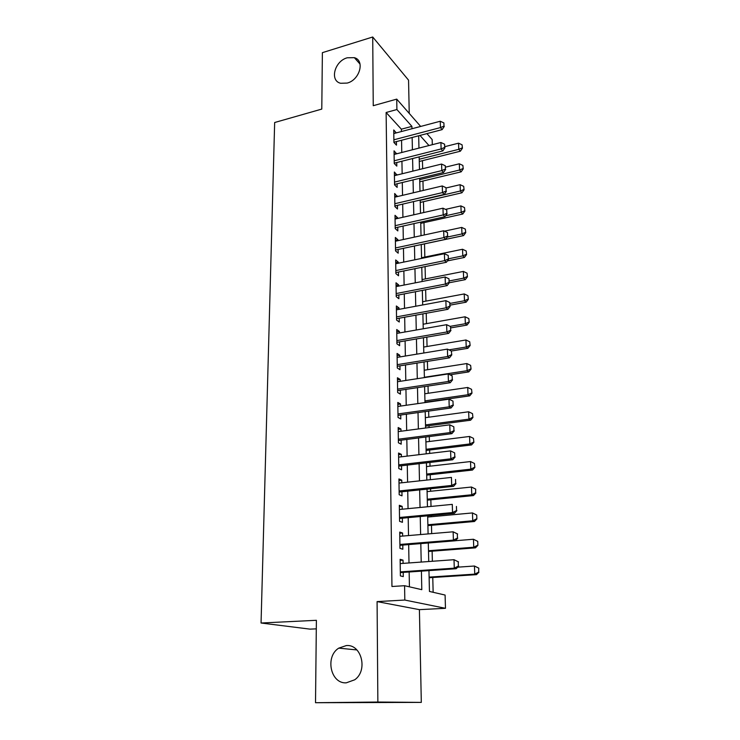 <?xml version="1.0" encoding="UTF-8"?>
<svg xmlns="http://www.w3.org/2000/svg" width="740" height="740" viewBox="0 0 740 740"><rect width="100%" height="100%" fill="white"/><g stroke="black" fill="none" stroke-linecap="round" stroke-linejoin="round"><path stroke-width="1.11" d="M346.339 645.558C361.49 644.022 368.233 670.477 354.728 679.783L346.274 682.835C330.539 683.936 324.869 656.602 338.754 648.138L346.339 645.558M347.245 57.785L354.349 57.665C365.171 60.44 359.742 79.994 347.199 83.074L340.678 83.278C329.411 80.826 334.582 61.05 347.245 57.785M428.96 570.586L429.45 591.445L445.092 595.053L445.471 608.308L404.817 600.048L404.586 585.71L421.8 589.678L421.402 571.104M419.404 609.649L377.086 601.601L377.863 702.038L315.518 702.713L421.31 702.39L419.404 609.649L445.471 608.308M316.295 628.852L310.005 629.13L261.054 623.015L274.66 122.516L321.789 109.085L322.381 52.66L372.72 37L373.247 105.7L396.733 99.123L420.653 126.438M409.239 113.405L408.554 80.16L372.72 37M426.915 133.588L432.169 139.592L432.317 144.689M433.141 592.296L432.771 577.496M432.373 561.262L432.123 551.18M431.688 533.614L431.476 525.289M431.263 516.724L431.235 515.475M431.013 506.428L430.846 499.805M430.634 491.249L430.569 488.724M430.347 479.696L430.227 474.719M430.014 466.182L429.921 462.417M429.7 453.407L429.616 450.022M429.404 441.493L429.283 436.535M429.061 427.544L429.015 425.704M428.802 417.194L428.654 411.079M428.21 393.264L428.035 386.03M427.628 369.704L427.424 361.379M427.054 346.496L426.823 337.125M426.481 323.63L426.231 313.251M425.925 301.106L425.648 289.738M425.38 278.925L425.075 266.594M424.834 257.058L424.51 243.886M424.288 234.969L423.983 222.629M423.733 212.547L423.465 201.687M423.188 190.467L422.956 181.032M422.651 168.72L422.447 160.672M377.863 702.038L421.31 702.39M403.078 563.39L403.023 560.134L400.137 559.329L400.386 575.896L403.282 576.608L403.217 572.344M402.643 536.074L402.597 533.031L399.73 532.088L399.97 548.377L402.847 549.237L402.782 545.019M402.218 509.213L402.171 506.382L399.332 505.3L399.572 521.321L402.43 522.32L402.357 518.148M401.802 482.785L401.764 480.168L398.943 478.956L399.175 494.718L402.005 495.846L401.94 491.712M401.394 456.802L401.358 454.379L398.555 453.037L398.786 468.54L401.598 469.798L401.533 465.71M400.988 431.226L400.95 429.006L398.175 427.535L398.398 442.788L401.191 444.176L401.126 440.124M400.59 406.075L400.562 404.031L397.796 402.449L398.028 417.453L400.793 418.96L400.729 414.955M400.201 381.313L400.174 379.454L397.436 377.761L397.648 392.524L400.405 394.152L400.34 390.174M399.813 356.948L399.785 355.265L397.065 353.452L397.288 367.993L400.016 369.732L399.952 365.791M399.434 332.963L399.415 331.446L396.714 329.531L396.927 343.841L399.637 345.691L399.572 341.797M399.064 309.348L399.045 307.997L396.363 305.981L396.575 320.068L399.267 322.02L399.202 318.163M398.694 286.103L398.675 284.909L396.02 282.791L396.224 296.666L398.897 298.72L398.832 294.899M398.333 263.209L398.324 262.173L395.678 259.962L395.882 273.615L398.536 275.779L398.471 271.987M397.981 240.667L397.963 239.788L395.345 237.475L395.539 250.925L398.175 253.182L398.12 249.426M397.63 218.467L397.621 217.727L395.012 215.322L395.206 228.577L397.824 230.917L397.769 227.199M397.288 196.59L394.688 193.51L394.882 206.562L397.482 208.995L397.426 205.313M396.945 175.047L394.365 172.013L394.559 184.871L397.139 187.396L397.084 183.742M396.612 153.818L394.05 150.84L394.235 163.503L396.807 166.112L396.751 162.495M401.404 131.535L401.367 129.185L386.123 112.499L391.95 586.496L404.586 585.71M409.424 586.829L409.155 571.937M408.998 562.955L408.674 544.548M408.517 535.575L408.203 517.602M408.045 508.648L407.74 491.11M407.583 482.166L407.278 465.044M407.12 456.108L406.824 439.403M406.667 430.486L406.38 414.169M406.223 405.27L405.946 389.342M405.788 380.453L405.52 364.903M405.363 356.032L405.095 340.844M404.937 332.001L404.678 317.164M404.521 308.339L404.262 293.854M404.114 285.039L403.864 270.896M403.707 262.099L403.467 248.289M403.309 239.51L403.069 226.024M402.921 217.264L402.69 204.083M402.532 195.351L402.301 182.484M402.153 173.761L401.931 161.19M401.774 152.496L401.561 140.212M396.279 132.895L393.736 129.972L393.921 142.459L396.474 145.142L396.418 141.553M377.086 601.601L404.817 600.048M386.123 112.499L396.899 109.529L396.733 99.123M315.518 702.713L316.387 620.305L261.054 623.015M418.674 135.744L418.96 148.102M419.173 156.852L419.469 169.506M419.682 178.275L419.987 191.225M420.19 200.013L420.505 213.277M420.718 222.093L421.032 235.672M421.245 244.505L421.569 258.408M421.782 267.269L422.124 281.505M422.327 290.376L422.67 304.963M422.882 313.853L423.234 328.791M423.447 337.699L423.807 352.999M424.02 361.925L424.39 377.594M424.603 386.548L424.982 402.597M425.195 411.56L425.583 427.998M425.796 436.979L426.194 453.824M426.407 462.824L426.814 480.075M427.026 489.094L427.452 506.771M427.664 515.798L428.09 533.919M428.303 542.966L428.747 561.53M428.978 145.54L419.959 135.411M411.958 128.742L411.912 126.383L396.899 109.529M421.208 562.076L420.81 543.567M420.625 534.548L420.237 516.492M420.043 507.492L419.663 489.862M419.478 480.871L419.108 463.666M418.914 454.693L418.562 437.904M418.368 428.95L418.017 412.559M417.822 403.615L417.49 387.612M417.295 378.686L416.962 363.062M416.768 354.155L416.444 338.901M416.259 330.012L415.936 315.12M415.75 306.249L415.436 291.708M415.251 282.856L414.946 268.648M414.761 259.823L414.465 245.948M414.271 237.133L413.984 223.591M413.799 214.804L413.512 201.567M413.327 192.798L413.05 179.876M412.865 171.125L412.596 158.508M412.411 149.776L412.143 137.446M401.367 129.185L411.912 126.383M393.791 133.367L396.279 132.71M394.096 154.133L396.603 153.495M394.411 175.214L396.936 174.585M394.735 196.6L397.278 195.998M395.058 218.309L397.621 217.727M395.382 240.343L397.963 239.788M395.715 262.719L398.324 262.173M396.057 285.427L398.675 284.909M396.4 308.497L399.045 307.997M396.751 331.918L399.415 331.446M397.103 355.709L399.785 355.265M397.463 379.87L400.174 379.454M397.833 404.419L400.562 404.031M398.203 429.367L400.95 429.006M398.582 454.712L401.358 454.379M398.962 480.473L401.764 480.168M399.35 506.66L402.171 506.382M399.748 533.281L402.597 533.031M400.155 560.346L403.023 560.134M444 126.087L443.889 122.923L444 126.087L440.439 127.585L442.15 129.62L393.921 142.256M393.791 133.561L440.245 121.249L440.439 127.585L393.884 139.795M443.889 122.923L440.245 121.249M442.15 129.62L444.278 126.429M419.284 161.468L460.363 151.21L458.782 149.332L458.55 143.181L444.944 146.631M462.454 148.194L462.065 144.799L462.454 148.194L460.363 151.21M419.229 159.248L458.782 149.332L462.186 147.88M458.55 143.181L462.065 144.799M444.694 147.408L444.592 144.189L444.694 147.408L441.114 148.934L442.835 150.895L394.235 163.17M394.106 154.457L440.911 142.496L441.114 148.934L394.198 160.784M444.592 144.189L440.911 142.496M442.835 150.895L444.981 147.732M445.397 169.044L445.295 165.769L445.397 169.044L441.799 170.598L443.528 172.494L394.55 184.408M394.42 175.667L441.586 164.058L441.799 170.598L394.513 182.096M445.295 165.769L441.586 164.058M443.528 172.494L445.684 169.358M446.118 191.003L446.007 187.692L446.118 191.003L442.483 192.594L444.222 194.426L394.873 205.951M394.744 197.192L442.279 185.953L442.483 192.594L394.836 203.713M446.007 187.692L442.279 185.953M444.222 194.426L446.405 191.318M446.849 213.314L446.738 209.947L446.849 213.314L443.186 214.924L444.934 216.7L395.197 227.828M395.068 219.04L442.973 208.19L443.186 214.924L395.16 225.663M446.738 209.947L442.973 208.19M444.934 216.7L447.136 213.61M419.765 181.799L461.15 171.847L459.559 170.024L459.327 163.79L445.619 167.138M463.259 168.85L462.87 165.418L463.259 168.85L461.15 171.847M419.71 179.654L459.559 170.024L462.99 168.544M459.327 163.79L462.87 165.418M420.246 202.427L461.945 192.779L460.345 191.013L460.114 184.686L446.248 187.942M464.072 189.801L463.684 186.341L464.072 189.801L461.945 192.779M420.2 200.346L460.345 191.013L463.804 189.505M460.114 184.686L463.684 186.341M420.746 223.351L462.759 214.017L461.15 212.315L460.909 205.896L445.508 209.374M464.896 211.067L464.507 207.57L464.896 211.067L462.759 214.017M445.582 215.793L461.15 212.315L464.628 210.78M460.909 205.896L464.507 207.57M421.245 244.579L463.582 235.579L461.964 233.933L461.714 227.421L444.49 231.148M465.738 232.647L465.34 229.113L465.738 232.647L463.582 235.579M447.284 237.068L461.964 233.933L465.469 232.369M461.714 227.421L465.34 229.113M447.589 235.968L447.478 232.545L447.589 235.968L443.898 237.605L445.665 239.316L395.53 250.028M395.401 241.231L443.686 230.769L443.898 237.605L395.493 247.946M447.478 232.545L443.686 230.769M445.665 239.316L447.876 236.254M447.413 260.906L464.415 257.455L462.787 255.874L462.537 249.26L421.56 257.733M466.589 254.551L466.191 250.98L466.589 254.551L464.415 257.455M448.616 258.769L462.787 255.874L466.32 254.282M462.537 249.26L466.191 250.98M448.338 258.972L448.227 255.494L448.338 258.972L444.62 260.647L446.396 262.275L395.863 272.57M395.733 263.745L444.407 253.7L444.62 260.647L395.835 270.572M448.227 255.494L444.407 253.7M446.396 262.275L448.634 259.24M449.291 282.745L465.266 279.655L463.629 278.147L463.37 271.432L422.078 279.572M467.449 276.779L467.051 273.171L467.449 276.779L465.266 279.655M449.346 280.923L463.629 278.147L467.181 276.529M463.37 271.432L467.051 273.171M449.106 282.338L448.986 278.814L449.106 282.338L445.36 284.049L447.145 285.603L396.205 295.454M396.076 286.621L445.138 276.991L445.36 284.049L396.178 293.549M448.986 278.814L445.138 276.991M447.145 285.603L449.402 282.606M450.142 305.13L466.117 302.197L464.47 300.755L464.221 293.937L422.596 301.735M468.328 299.349L467.93 295.695L468.328 299.349L466.117 302.197M450.077 303.409L464.47 300.755L468.059 299.108M464.221 293.937L467.93 295.695M449.883 306.082L449.763 302.493L449.883 306.082L446.1 307.822L447.904 309.302L396.548 318.7M396.418 309.838L445.878 300.644L446.1 307.822L396.52 316.877M449.763 302.493L445.878 300.644M447.904 309.302L450.179 306.332M450.882 327.875L466.996 325.082L465.34 323.713L465.081 316.785L423.132 324.222M469.225 322.261L468.818 318.57L469.225 322.261L466.996 325.082M450.133 326.358L465.34 323.713L468.947 322.029M465.081 316.785L468.818 318.57M450.669 330.207L450.549 326.562L450.669 330.207L446.868 331.973L448.671 333.379L396.899 342.305M396.769 333.425L446.636 324.684L446.868 331.973L396.881 340.576M450.549 326.562L446.636 324.684M448.671 333.379L450.965 330.438M397.13 357.392L447.404 349.114L451.345 351.01L451.77 354.932L451.345 351.01L467.884 348.309L466.219 347.014L465.95 339.984L423.668 347.06M470.131 345.525L469.715 341.788L470.131 345.525L467.884 348.309M448.94 349.854L466.219 347.014L469.854 345.303M465.95 339.984L469.715 341.788M451.465 354.71L447.635 356.523L449.457 357.846L397.26 366.282M447.404 349.114L447.635 356.523L397.232 364.654M449.457 357.846L451.77 354.932M449.939 374.792L468.781 371.906L467.107 370.685L466.838 363.543L424.214 370.231M471.047 369.149L470.631 365.375L471.047 369.149L468.781 371.906M424.381 377.261L467.107 370.685L470.769 368.936M466.838 363.543L470.631 365.375M452.288 379.62L452.159 375.865L452.288 379.62L448.421 381.47L450.253 382.71L397.621 390.637M397.491 381.729L448.181 373.94L448.421 381.47L397.602 389.111M452.159 375.865L448.181 373.94M450.253 382.71L452.584 379.833M424.973 402.246L469.697 395.863L468.004 394.725L467.736 387.473L424.779 393.773M471.981 393.134L471.556 389.323L471.981 393.134L469.697 395.863M424.945 400.895L468.004 394.725L471.704 392.949M467.736 387.473L471.556 389.323M453.111 404.947L452.982 401.117L453.111 404.947L449.217 406.824L451.058 407.971L397.99 415.39M397.861 406.464L448.977 399.175L449.217 406.824L397.972 413.956M452.982 401.117L448.977 399.175M451.058 407.971L453.417 405.141M425.537 426.157L470.621 420.2L468.929 419.145L468.651 411.773L425.343 417.665M472.925 417.508L472.509 413.651L472.925 417.508L470.621 420.2M425.509 424.908L468.929 419.145L472.647 417.332M468.651 411.773L472.509 413.651M453.953 430.68L453.824 426.795L453.953 430.68L450.022 432.595L451.881 433.659L398.379 440.531M398.231 431.596L449.781 424.825L450.022 432.595L398.351 439.209M453.824 426.795L449.781 424.825M451.881 433.659L454.258 430.865M426.111 450.447L471.565 444.925L469.863 443.945L469.576 436.461L425.916 441.928M473.887 442.27L473.461 438.358L473.887 442.27L471.565 444.925M426.092 449.282L469.863 443.945L473.609 442.104M469.576 436.461L473.461 438.358M454.804 456.848L454.675 452.899L454.804 456.848L450.845 458.809L452.714 459.771L398.749 466.089M398.61 457.135L450.595 450.901L450.845 458.809L398.731 464.877M454.675 452.899L450.595 450.901M452.714 459.771L455.118 457.015M426.703 475.108L472.518 470.039L470.807 469.151L470.52 461.547L426.499 466.579M474.867 467.421L474.442 463.471L474.867 467.421L472.518 470.039M426.675 474.053L470.807 469.151L474.58 467.273M470.52 461.547L474.442 463.471M455.674 483.46L455.544 479.437L455.674 483.46L451.687 485.449L453.565 486.328L399.138 492.063M398.999 483.091L451.428 477.411L451.687 485.449L399.119 490.962M453.565 486.328L455.988 483.609M427.295 500.157L473.498 495.56L471.769 494.764L471.482 487.031L427.091 491.619M475.432 488.983L471.482 487.031L475.709 489.122L475.579 492.84L475.709 489.122M427.267 499.204L471.769 494.764L475.579 492.84M475.866 492.979L473.498 495.56M456.562 510.526L456.432 506.438L456.562 510.526L452.538 512.552L454.425 513.329L399.526 518.462M399.397 509.481L452.279 504.375L452.538 512.552L399.517 517.482M454.425 513.329L456.876 510.655M427.896 525.604L474.479 521.496L472.749 520.784L472.453 512.931L427.692 517.057M476.43 514.91L472.453 512.931L476.717 515.031L476.875 518.953L476.717 515.031M427.877 524.762L472.749 520.784L476.588 518.832M476.875 518.953L474.479 521.496M457.459 538.045L457.329 533.891L457.459 538.045L453.398 540.117L455.304 540.783L399.933 545.306M399.794 536.315L453.139 531.801L453.398 540.117L399.914 544.446M457.329 533.891L453.139 531.801L457.644 534.002M455.304 540.783L457.773 538.156M428.506 551.457L475.487 547.85L473.739 547.239L473.443 539.257L455.378 540.718M477.457 541.264L473.443 539.257L477.744 541.365L477.901 545.352L477.744 541.365M428.488 550.736L473.739 547.239L477.615 545.251M477.901 545.352L475.487 547.85M458.375 566.045L458.236 561.817L458.375 566.045L454.286 568.163L456.201 568.718L400.331 572.603M400.201 563.593L454.018 559.699L454.286 568.163L400.322 571.872M458.236 561.817L454.018 559.699L458.56 561.91M456.201 568.718L458.698 566.137M429.126 577.737L476.514 574.647L474.756 574.129L474.451 566.017L457.699 567.173M478.493 568.043L474.451 566.017L478.789 568.135L478.651 572.103L478.789 568.135M429.108 577.117L474.756 574.129L478.651 572.103M478.947 572.187L476.514 574.647M393.911 141.608L394.365 142.089M394.226 162.55L394.679 163.013M394.54 183.797L395.003 184.251M394.864 205.359L395.327 205.794M395.188 227.254L395.65 227.67M395.521 249.472L395.993 249.88M395.854 272.033L396.325 272.422M396.196 294.946L396.677 295.315M396.548 318.209L397.019 318.561M396.899 341.834L397.38 342.167M397.25 365.838L397.741 366.152M397.621 390.221L398.111 390.517M397.99 414.992L398.481 415.26M398.361 440.161L398.86 440.411M398.74 465.747L399.239 465.978M399.128 491.749L399.637 491.952M399.526 518.176L400.035 518.361M399.924 545.047L400.433 545.204M400.331 572.371L400.849 572.51M354.349 57.665L360.056 64.112M338.754 648.138L356.893 649.933"/></g></svg>
